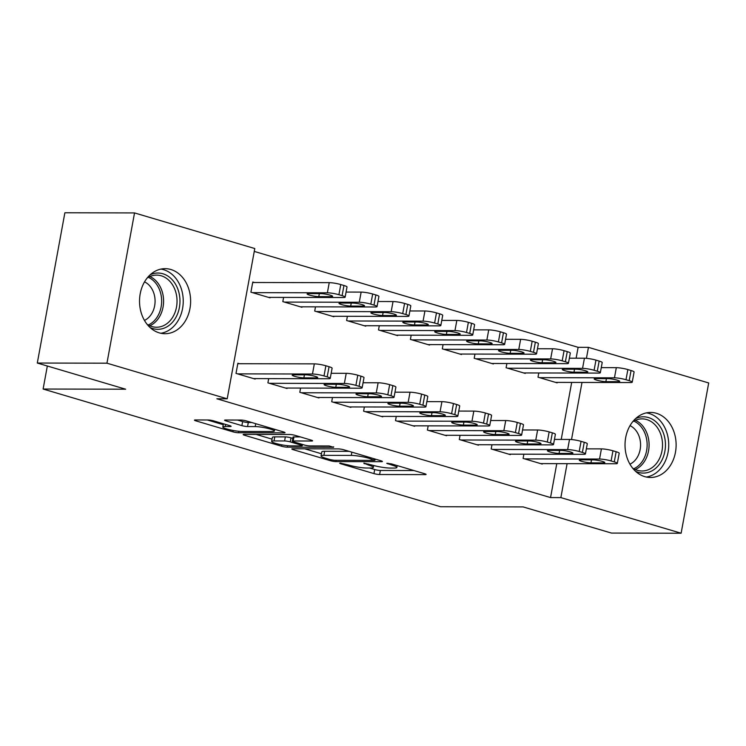 <?xml version="1.0" encoding="UTF-8"?>
<svg xmlns="http://www.w3.org/2000/svg" width="746" height="746" viewBox="0 0 746 746"><rect width="100%" height="100%" fill="white"/><g stroke="black" fill="none" stroke-linecap="round" stroke-linejoin="round"><path stroke-width="1.12" d="M340.26 463.098L339.635 463.229L340.68 463.742L373.951 473.598A4.094 0.569 -169.6 0 0 379.611 474.531L425.192 474.624A4.094 0.569 -169.6 0 0 426.087 474.437A4.094 0.569 -169.6 0 0 424.595 473.701L391.324 463.853L386.736 463.331L392.088 465.122A13.092 1.818 -169.6 0 1 396.863 467.462A13.092 1.818 -169.6 0 1 394 468.068L390.205 468.059A13.092 1.818 -169.6 0 1 372.086 465.075L363.815 463.145L368.533 465.066A13.092 1.818 -169.6 0 1 373.317 467.416A13.092 1.818 -169.6 0 1 370.454 468.022L366.659 468.012A13.092 1.818 -169.6 0 1 348.531 465.028L340.26 463.098M170.89 269.511A32.526 25.55 -89.9 0 1 190.454 304.928A32.526 25.55 -89.9 0 1 165.015 333.714A32.526 25.55 -89.9 0 1 159.262 332.865A32.526 25.55 -89.9 0 1 139.698 297.458A32.526 25.55 -89.9 0 1 165.146 268.663A32.526 25.55 -89.9 0 1 170.89 269.511M656.387 413.284A32.526 25.55 -89.9 0 1 675.951 448.691A32.526 25.55 -89.9 0 1 650.503 477.477A32.526 25.55 -89.9 0 1 644.758 476.638A32.526 25.55 -89.9 0 1 625.195 441.222A32.526 25.55 -89.9 0 1 650.643 412.435A32.526 25.55 -89.9 0 1 656.387 413.284M213.804 420.921A4.094 0.569 -169.6 0 0 208.143 419.989L195.349 419.961A4.094 0.569 -169.6 0 0 194.454 420.147A4.094 0.569 -169.6 0 0 195.946 420.884L232.901 431.822A4.094 0.569 -169.6 0 0 238.561 432.755L284.142 432.857A4.094 0.569 -169.6 0 0 285.037 432.661A4.094 0.569 -169.6 0 0 283.536 431.934L246.59 420.986A4.094 0.569 -169.6 0 0 240.93 420.054L225.488 420.026A4.094 0.569 -169.6 0 0 224.593 420.212A4.094 0.569 -169.6 0 0 226.085 420.949L241.89 425.63A4.094 0.569 -169.6 0 0 247.56 426.563L255.216 426.581A10.948 1.52 -169.6 0 1 267.31 428.279A10.948 1.52 -169.6 0 1 274.36 431.039A10.948 1.52 -169.6 0 1 271.973 431.542L241.965 431.477A10.948 1.52 -169.6 0 1 229.861 429.78A10.948 1.52 -169.6 0 1 222.821 427.02A10.948 1.52 -169.6 0 1 225.208 426.516L230.216 426.525A4.094 0.569 -169.6 0 0 231.111 426.339A4.094 0.569 -169.6 0 0 229.609 425.602L213.804 420.921M227.204 398.802L106.948 363.19L134.532 212.927L254.787 248.539L227.204 398.802L216.89 398.784L550.548 497.582L560.861 497.61L567.091 463.667M576.126 358.201L578.122 347.319L588.445 347.347L708.7 382.959L681.126 533.222L611.468 533.073L523.114 506.907L440.56 506.739L43.109 389.039L125.654 389.207L37.3 363.041L106.948 363.19M681.126 533.222L560.861 497.61M292.73 448.794A4.094 0.569 -169.6 0 0 291.835 448.989A4.094 0.569 -169.6 0 0 293.327 449.717L330.273 460.664A4.094 0.569 -169.6 0 0 335.933 461.597L381.514 461.69A4.094 0.569 -169.6 0 0 382.409 461.504A4.094 0.569 -169.6 0 0 380.917 460.767L343.971 449.829A4.094 0.569 -169.6 0 0 338.302 448.896L292.73 448.794M281.587 446.239L244.641 435.3A4.094 0.569 -169.6 0 1 243.149 434.573A4.094 0.569 -169.6 0 1 244.035 434.377L289.616 434.48A4.094 0.569 -169.6 0 1 295.285 435.412L311.091 440.093A4.094 0.569 -169.6 0 1 312.583 440.821A4.094 0.569 -169.6 0 1 311.688 441.017L293.206 440.97A4.094 0.569 -169.6 0 0 292.311 441.166A4.094 0.569 -169.6 0 0 293.803 441.893L304.293 444.998A4.094 0.569 -169.6 0 0 309.954 445.931L329.2 445.977L333.583 447.274L287.247 447.171A4.094 0.569 -169.6 0 1 281.587 446.239L281.839 444.858M47.334 366.016L43.109 389.039M268.681 378.623L267.907 382.847L287.051 388.507L287.135 388.041M283.592 297.402L282.818 301.617L301.953 307.287L302.037 306.82M332.483 397.515L331.709 401.74L350.844 407.4L350.928 406.934M347.384 316.295L346.61 320.51L365.754 326.179L365.838 325.713M396.275 416.408L395.501 420.632L414.636 426.292L414.729 425.826M411.186 335.187L410.412 339.402L429.547 345.072L429.631 344.605M460.077 435.3L459.294 439.525L478.438 445.185L478.522 444.719M474.978 354.08L474.204 358.294L493.348 363.964L493.432 363.498M523.869 454.193L523.095 458.417L542.23 464.077L542.323 463.611M538.78 372.972L538.006 377.187L557.141 382.857L557.225 382.39M550.548 497.582L556.777 463.639M561.225 439.422L571.688 382.418M578.122 347.319L254.255 251.421M506.879 363.526L506.105 367.741L525.24 373.41L525.333 372.944M491.968 444.747L491.194 448.971L510.339 454.631L510.423 454.165M443.077 344.633L442.303 348.848L461.448 354.518L461.532 354.052M428.176 425.854L427.402 430.078L446.537 435.739L446.621 435.272M379.285 325.741L378.511 329.956L397.646 335.625L397.739 335.159M364.374 406.962L363.6 411.186L382.745 416.846L382.829 416.38M315.483 306.848L314.709 311.063L333.854 316.733L333.938 316.267M300.582 388.069L299.808 392.293L318.943 397.954L319.027 397.487M254.377 282.492L252.782 282.025L250.917 292.171L270.052 297.84L270.145 297.374M239.466 363.722L237.871 363.246L236.006 373.401L255.151 379.071L255.235 378.595M37.3 363.041L64.874 212.778L134.532 212.927M571.52 439.543L582.001 382.437M586.431 358.322L588.445 347.347M369.568 468.012L374.697 469.532A4.094 0.569 -169.6 0 0 380.357 470.465L413.909 470.54M304.76 448.822L321.451 453.764M330.375 459.648L334.339 460.301L374.343 460.385L369.382 458.398A13.092 1.818 -169.6 0 0 351.263 455.414L323.913 455.358A13.092 1.818 -169.6 0 0 321.05 455.955A13.092 1.818 -169.6 0 0 325.834 458.305L330.375 459.648M321.05 455.955L321.796 451.899A13.092 1.818 -169.6 0 1 324.659 451.293L349.091 451.339M272.057 439.142L256.074 434.405M300.405 436.923L293.952 436.914A4.094 0.569 -169.6 0 0 293.057 437.1L292.311 441.166M274.024 440.933A10.948 1.52 -169.6 0 0 271.637 441.436A10.948 1.52 -169.6 0 0 278.678 444.196A10.948 1.52 -169.6 0 0 290.781 445.894L301.347 445.912A4.094 0.569 -169.6 0 0 302.242 445.726A4.094 0.569 -169.6 0 0 300.75 444.998L290.259 441.884A4.094 0.569 -169.6 0 0 284.599 440.951L274.024 440.933L274.77 436.876A10.948 1.52 -169.6 0 0 272.383 437.38L271.637 441.436M274.77 436.876L285.345 436.895A4.094 0.569 -169.6 0 1 291.005 437.827L292.824 438.368M237.517 420.054L242.636 421.565A4.094 0.569 -169.6 0 0 248.306 422.497L251.719 422.506M207.379 419.989L223.25 424.688M539.6 377.663L614.462 377.821A8.337 1.156 -169.6 0 1 625.997 379.714L629.186 380.665A8.337 1.156 -169.6 0 1 632.235 382.157A8.337 1.156 -169.6 0 1 630.407 382.539L555.546 382.381M601.267 367.638L616.327 367.666A8.337 1.156 10.4 0 1 627.862 369.568L631.051 370.51A8.337 1.156 10.4 0 1 634.091 372.002L632.235 382.157M608.046 378.651L595.662 378.623A6.667 0.932 -169.6 0 0 594.198 378.931A6.667 0.932 -169.6 0 0 598.497 380.609A6.667 0.932 -169.6 0 0 605.864 381.644L618.247 381.672A6.667 0.932 -169.6 0 0 619.712 381.365A6.667 0.932 -169.6 0 0 615.413 379.686A6.667 0.932 -169.6 0 0 608.046 378.651M524.69 458.883L599.551 459.042A8.337 1.156 -169.6 0 1 611.095 460.944L614.284 461.886A8.337 1.156 -169.6 0 1 617.324 463.378A8.337 1.156 -169.6 0 1 615.497 463.76L540.636 463.611M617.324 463.378L619.189 453.232A8.337 1.156 10.4 0 0 616.14 451.731L612.951 450.789A8.337 1.156 10.4 0 0 601.416 448.887L586.356 448.859M593.135 459.872A6.667 0.932 10.4 0 1 600.511 460.907A6.667 0.932 10.4 0 1 604.801 462.585A6.667 0.932 10.4 0 1 603.346 462.893L590.963 462.865A6.667 0.932 10.4 0 1 583.586 461.839A6.667 0.932 10.4 0 1 579.297 460.151A6.667 0.932 10.4 0 1 580.752 459.844L593.135 459.872M507.7 368.216L582.561 368.375A8.337 1.156 -169.6 0 1 594.096 370.268L597.294 371.219A8.337 1.156 -169.6 0 1 600.334 372.711A8.337 1.156 -169.6 0 1 598.506 373.093L523.645 372.935M569.366 358.192L584.426 358.22A8.337 1.156 10.4 0 1 595.961 360.122L599.15 361.064A8.337 1.156 10.4 0 1 602.199 362.556L600.334 372.711M576.145 369.205L563.762 369.177A6.667 0.932 -169.6 0 0 562.307 369.484A6.667 0.932 -169.6 0 0 566.596 371.163A6.667 0.932 -169.6 0 0 573.972 372.198L586.356 372.226A6.667 0.932 -169.6 0 0 587.811 371.918A6.667 0.932 -169.6 0 0 583.521 370.24A6.667 0.932 -169.6 0 0 576.145 369.205M475.799 358.77L550.66 358.929A8.337 1.156 -169.6 0 1 562.204 360.822L565.393 361.773A8.337 1.156 -169.6 0 1 568.433 363.265A8.337 1.156 -169.6 0 1 566.615 363.647L491.754 363.488M537.465 348.746L552.525 348.774A8.337 1.156 10.4 0 1 564.069 350.676L567.258 351.618A8.337 1.156 10.4 0 1 570.298 353.11L568.433 363.265M544.244 359.759L531.861 359.731A6.667 0.932 -169.6 0 0 530.406 360.038A6.667 0.932 -169.6 0 0 534.695 361.717A6.667 0.932 -169.6 0 0 542.072 362.752L554.455 362.78A6.667 0.932 -169.6 0 0 555.91 362.472A6.667 0.932 -169.6 0 0 551.62 360.794A6.667 0.932 -169.6 0 0 544.244 359.759M492.789 449.437L567.65 449.596A8.337 1.156 -169.6 0 1 579.194 451.498L582.384 452.44A8.337 1.156 -169.6 0 1 585.423 453.932A8.337 1.156 -169.6 0 1 583.605 454.314L508.744 454.165M585.423 453.932L587.288 443.786A8.337 1.156 10.4 0 0 584.249 442.285L581.059 441.343A8.337 1.156 10.4 0 0 569.515 439.441L554.455 439.413M561.234 450.425A6.667 0.932 10.4 0 1 568.611 451.461A6.667 0.932 10.4 0 1 572.9 453.139A6.667 0.932 10.4 0 1 571.445 453.447L559.062 453.419A6.667 0.932 10.4 0 1 551.695 452.393A6.667 0.932 10.4 0 1 547.396 450.705A6.667 0.932 10.4 0 1 548.851 450.397L561.234 450.425M460.897 439.991L535.759 440.149A8.337 1.156 -169.6 0 1 547.294 442.052L550.483 442.993A8.337 1.156 -169.6 0 1 553.523 444.485A8.337 1.156 -169.6 0 1 551.704 444.877L476.843 444.719M553.523 444.485L555.388 434.34A8.337 1.156 10.4 0 0 552.348 432.839L549.159 431.897A8.337 1.156 10.4 0 0 537.614 429.994L522.564 429.966M529.343 440.979A6.667 0.932 10.4 0 1 536.71 442.014A6.667 0.932 10.4 0 1 541.009 443.693A6.667 0.932 10.4 0 1 539.544 444.001L527.161 443.973A6.667 0.932 10.4 0 1 519.794 442.947A6.667 0.932 10.4 0 1 515.495 441.259A6.667 0.932 10.4 0 1 516.959 440.951L529.343 440.979M635.667 418.562A28.143 22.11 -89.9 0 1 661.767 429.351A28.143 22.11 -89.9 0 1 659.483 464.171A28.143 22.11 -89.9 0 1 635.555 471.295M632.543 468.022A26.063 20.478 90.1 0 0 642.008 470.996A26.063 20.478 90.1 0 0 656.993 462.744A26.063 20.478 90.1 0 0 660.853 434.592A26.063 20.478 90.1 0 0 642.11 418.879A26.063 20.478 90.1 0 0 632.636 421.816M630.025 425.649A20.515 16.123 -89.9 0 1 636.207 458.921A20.515 16.123 -89.9 0 1 629.95 464.18M646.316 477.03A32.311 25.383 90.1 0 0 661.87 467.015A32.311 25.383 90.1 0 0 667.222 433.902A32.311 25.383 90.1 0 0 646.446 412.864M150.179 274.789A28.143 22.11 -89.9 0 1 176.28 285.578A28.143 22.11 -89.9 0 1 173.986 320.398A28.143 22.11 -89.9 0 1 150.067 327.522M147.046 324.258A26.063 20.478 90.1 0 0 156.511 327.233A26.063 20.478 90.1 0 0 171.505 318.971A26.063 20.478 90.1 0 0 175.366 290.819A26.063 20.478 90.1 0 0 156.623 275.106A26.063 20.478 90.1 0 0 147.149 278.044M144.537 281.876A20.515 16.123 -89.9 0 1 150.711 315.157A20.515 16.123 -89.9 0 1 144.454 320.416M160.819 333.266A32.311 25.383 90.1 0 0 176.373 323.251A32.311 25.383 90.1 0 0 181.726 290.138A32.311 25.383 90.1 0 0 160.959 269.101M443.898 349.324L518.768 349.482A8.337 1.156 -169.6 0 1 530.303 351.385L533.493 352.326A8.337 1.156 -169.6 0 1 536.533 353.818A8.337 1.156 -169.6 0 1 534.714 354.201L459.853 354.042M505.574 339.299L520.624 339.327A8.337 1.156 10.4 0 1 532.168 341.23L535.358 342.172A8.337 1.156 10.4 0 1 538.398 343.664L536.533 353.818M512.353 350.312L499.969 350.284A6.667 0.932 -169.6 0 0 498.505 350.592A6.667 0.932 -169.6 0 0 502.804 352.271A6.667 0.932 -169.6 0 0 510.171 353.306L522.554 353.334A6.667 0.932 -169.6 0 0 524.018 353.026A6.667 0.932 -169.6 0 0 519.72 351.347A6.667 0.932 -169.6 0 0 512.353 350.312M412.006 339.878L486.868 340.036A8.337 1.156 -169.6 0 1 498.403 341.938L501.592 342.88A8.337 1.156 -169.6 0 1 504.641 344.372A8.337 1.156 -169.6 0 1 502.813 344.755L427.952 344.596M473.673 329.853L488.733 329.881A8.337 1.156 10.4 0 1 500.268 331.784L503.457 332.725A8.337 1.156 10.4 0 1 506.497 334.217L504.641 344.372M480.452 340.866L468.068 340.838A6.667 0.932 -169.6 0 0 466.614 341.146A6.667 0.932 -169.6 0 0 470.903 342.824A6.667 0.932 -169.6 0 0 478.279 343.859L490.654 343.887A6.667 0.932 -169.6 0 0 492.118 343.58A6.667 0.932 -169.6 0 0 487.819 341.901A6.667 0.932 -169.6 0 0 480.452 340.866M428.997 430.545L503.858 430.703A8.337 1.156 -169.6 0 1 515.393 432.605L518.582 433.547A8.337 1.156 -169.6 0 1 521.631 435.039A8.337 1.156 -169.6 0 1 519.803 435.431L444.942 435.272M521.631 435.039L523.496 424.894A8.337 1.156 10.4 0 0 520.447 423.392L517.258 422.45A8.337 1.156 10.4 0 0 505.723 420.548L490.663 420.52M497.442 431.533A6.667 0.932 10.4 0 1 504.809 432.568A6.667 0.932 10.4 0 1 509.108 434.247A6.667 0.932 10.4 0 1 507.653 434.554L495.269 434.536A6.667 0.932 10.4 0 1 487.893 433.501A6.667 0.932 10.4 0 1 483.604 431.813A6.667 0.932 10.4 0 1 485.059 431.505L497.442 431.533M397.096 421.098L471.957 421.257A8.337 1.156 -169.6 0 1 483.501 423.159L486.69 424.101A8.337 1.156 -169.6 0 1 489.73 425.593A8.337 1.156 -169.6 0 1 487.912 425.985L413.042 425.826M489.73 425.593L491.595 415.447A8.337 1.156 10.4 0 0 488.555 413.946L485.357 413.004A8.337 1.156 10.4 0 0 473.822 411.102L458.762 411.074M465.541 422.087A6.667 0.932 10.4 0 1 472.917 423.122A6.667 0.932 10.4 0 1 477.207 424.8A6.667 0.932 10.4 0 1 475.752 425.108L463.369 425.089A6.667 0.932 10.4 0 1 455.993 424.054A6.667 0.932 10.4 0 1 451.703 422.367A6.667 0.932 10.4 0 1 453.158 422.059L465.541 422.087M380.106 330.431L454.967 330.59A8.337 1.156 -169.6 0 1 466.511 332.492L469.7 333.434A8.337 1.156 -169.6 0 1 472.74 334.926A8.337 1.156 -169.6 0 1 470.913 335.308L396.051 335.159M441.772 320.407L456.832 320.435A8.337 1.156 10.4 0 1 468.367 322.337L471.556 323.279A8.337 1.156 10.4 0 1 474.605 324.771L472.74 334.926M448.551 331.42L436.168 331.392A6.667 0.932 -169.6 0 0 434.713 331.7A6.667 0.932 -169.6 0 0 439.002 333.378A6.667 0.932 -169.6 0 0 446.378 334.413L458.762 334.441A6.667 0.932 -169.6 0 0 460.217 334.133A6.667 0.932 -169.6 0 0 455.927 332.455A6.667 0.932 -169.6 0 0 448.551 331.42M365.195 411.652L440.056 411.811A8.337 1.156 -169.6 0 1 451.6 413.713L454.79 414.655A8.337 1.156 -169.6 0 1 457.83 416.147A8.337 1.156 -169.6 0 1 456.011 416.538L381.15 416.38M457.83 416.147L459.695 406.001A8.337 1.156 10.4 0 0 456.655 404.5L453.465 403.558A8.337 1.156 10.4 0 0 441.921 401.656L426.861 401.628M433.64 412.641A6.667 0.932 10.4 0 1 441.017 413.676A6.667 0.932 10.4 0 1 445.306 415.354A6.667 0.932 10.4 0 1 443.851 415.662L431.468 415.643A6.667 0.932 10.4 0 1 424.101 414.608A6.667 0.932 10.4 0 1 419.802 412.92A6.667 0.932 10.4 0 1 421.266 412.613L433.64 412.641M348.205 320.985L423.066 321.144A8.337 1.156 -169.6 0 1 434.61 323.046L437.799 323.988A8.337 1.156 -169.6 0 1 440.839 325.48A8.337 1.156 -169.6 0 1 439.021 325.862L364.16 325.713M409.871 310.961L424.931 310.989A8.337 1.156 10.4 0 1 436.475 312.891L439.664 313.833A8.337 1.156 10.4 0 1 442.704 315.325L440.839 325.48M416.65 321.974L404.267 321.946A6.667 0.932 -169.6 0 0 402.812 322.253A6.667 0.932 -169.6 0 0 407.111 323.932A6.667 0.932 -169.6 0 0 414.478 324.967L426.861 324.995A6.667 0.932 -169.6 0 0 428.316 324.687A6.667 0.932 -169.6 0 0 424.026 323.009A6.667 0.932 -169.6 0 0 416.65 321.974M333.303 402.206L408.165 402.364A8.337 1.156 -169.6 0 1 419.7 404.267L422.889 405.209A8.337 1.156 -169.6 0 1 425.938 406.701A8.337 1.156 -169.6 0 1 424.11 407.092L349.249 406.934M425.938 406.701L427.794 396.555A8.337 1.156 10.4 0 0 424.754 395.054L421.565 394.112A8.337 1.156 10.4 0 0 410.03 392.209L394.97 392.182M401.749 403.194A6.667 0.932 10.4 0 1 409.116 404.229A6.667 0.932 10.4 0 1 413.415 405.908A6.667 0.932 10.4 0 1 411.951 406.216L399.567 406.197A6.667 0.932 10.4 0 1 392.2 405.162A6.667 0.932 10.4 0 1 387.901 403.474A6.667 0.932 10.4 0 1 389.365 403.166L401.749 403.194M316.304 311.539L391.174 311.697A8.337 1.156 -169.6 0 1 402.709 313.6L405.899 314.542A8.337 1.156 -169.6 0 1 408.939 316.034A8.337 1.156 -169.6 0 1 407.12 316.416L332.259 316.267M377.98 301.515L393.03 301.543A8.337 1.156 10.4 0 1 404.574 303.445L407.764 304.387A8.337 1.156 10.4 0 1 410.804 305.879L408.939 316.034M384.759 312.527L372.375 312.499A6.667 0.932 -169.6 0 0 370.911 312.807A6.667 0.932 -169.6 0 0 375.21 314.486A6.667 0.932 -169.6 0 0 382.577 315.521L394.96 315.549A6.667 0.932 -169.6 0 0 396.424 315.241A6.667 0.932 -169.6 0 0 392.126 313.562A6.667 0.932 -169.6 0 0 384.759 312.527M301.403 392.76L376.264 392.918A8.337 1.156 -169.6 0 1 387.799 394.82L390.988 395.762A8.337 1.156 -169.6 0 1 394.037 397.254A8.337 1.156 -169.6 0 1 392.209 397.646L317.348 397.487M394.037 397.254L395.902 387.109A8.337 1.156 10.4 0 0 392.853 385.607L389.664 384.666A8.337 1.156 10.4 0 0 378.129 382.763L363.069 382.735M369.848 393.748A6.667 0.932 10.4 0 1 377.215 394.783A6.667 0.932 10.4 0 1 381.514 396.462A6.667 0.932 10.4 0 1 380.059 396.769L367.675 396.751A6.667 0.932 10.4 0 1 360.299 395.716A6.667 0.932 10.4 0 1 356.01 394.028A6.667 0.932 10.4 0 1 357.465 393.72L369.848 393.748M284.413 302.093L359.274 302.251A8.337 1.156 -169.6 0 1 370.809 304.154L373.998 305.095A8.337 1.156 -169.6 0 1 377.047 306.587A8.337 1.156 -169.6 0 1 375.219 306.97L300.358 306.82M346.079 292.068L361.139 292.096A8.337 1.156 10.4 0 1 372.674 293.999L375.863 294.94A8.337 1.156 10.4 0 1 378.912 296.432L377.047 306.587M352.858 303.081L340.474 303.053A6.667 0.932 -169.6 0 0 339.02 303.361A6.667 0.932 -169.6 0 0 343.309 305.039A6.667 0.932 -169.6 0 0 350.685 306.074L363.06 306.102A6.667 0.932 -169.6 0 0 364.524 305.795A6.667 0.932 -169.6 0 0 360.225 304.116A6.667 0.932 -169.6 0 0 352.858 303.081M269.502 383.313L344.363 383.472A8.337 1.156 -169.6 0 1 355.907 385.374L359.096 386.316A8.337 1.156 -169.6 0 1 362.136 387.808A8.337 1.156 -169.6 0 1 360.318 388.2L285.448 388.041M362.136 387.808L364.001 377.663A8.337 1.156 10.4 0 0 360.961 376.161L357.772 375.219A8.337 1.156 10.4 0 0 346.228 373.317L331.168 373.289M337.947 384.302A6.667 0.932 10.4 0 1 345.323 385.337A6.667 0.932 10.4 0 1 349.613 387.015A6.667 0.932 10.4 0 1 348.158 387.323L335.775 387.305A6.667 0.932 10.4 0 1 328.399 386.269A6.667 0.932 10.4 0 1 324.109 384.582A6.667 0.932 10.4 0 1 325.564 384.274L337.947 384.302M252.512 292.646L327.373 292.805A8.337 1.156 -169.6 0 1 338.917 294.707L342.106 295.649A8.337 1.156 -169.6 0 1 345.146 297.141A8.337 1.156 -169.6 0 1 343.328 297.523L268.457 297.374M252.698 282.492L329.238 282.65A8.337 1.156 10.4 0 1 340.773 284.552L343.962 285.494A8.337 1.156 10.4 0 1 347.011 286.986L345.146 297.141M320.957 293.635L308.574 293.607A6.667 0.932 -169.6 0 0 307.119 293.915A6.667 0.932 -169.6 0 0 311.408 295.593A6.667 0.932 -169.6 0 0 318.784 296.628L331.168 296.656A6.667 0.932 -169.6 0 0 332.623 296.349A6.667 0.932 -169.6 0 0 328.333 294.67A6.667 0.932 -169.6 0 0 320.957 293.635M237.601 373.867L312.471 374.026A8.337 1.156 -169.6 0 1 324.006 375.928L327.196 376.87A8.337 1.156 -169.6 0 1 330.236 378.362A8.337 1.156 -169.6 0 1 328.417 378.754L253.556 378.595M330.236 378.362L332.101 368.216A8.337 1.156 10.4 0 0 329.061 366.715L325.871 365.773A8.337 1.156 10.4 0 0 314.327 363.871L237.787 363.712M306.046 374.856A6.667 0.932 10.4 0 1 313.423 375.891A6.667 0.932 10.4 0 1 317.712 377.569A6.667 0.932 10.4 0 1 316.257 377.877L303.874 377.858A6.667 0.932 10.4 0 1 296.507 376.823A6.667 0.932 10.4 0 1 292.208 375.135A6.667 0.932 10.4 0 1 293.672 374.828L306.046 374.856M340.801 463.126L340.68 463.742M387.892 463.219L387.78 463.844M364.346 463.173L364.235 463.798M368.72 464.077L368.533 465.066M392.265 464.124L392.088 465.122M425.313 473.943L425.192 474.624M380.357 470.465L379.611 474.531M374.697 469.532L373.951 473.598M381.635 461.009L381.514 461.69M336.176 460.301L335.933 461.597M330.45 459.676L330.273 460.664M293.495 448.803L293.327 449.717M374.11 458.753L373.923 459.741M369.568 457.41L369.382 458.398M351.86 452.16L351.263 455.414M324.659 451.293L323.913 455.358M244.809 434.386L244.641 435.3M311.819 440.327L311.688 441.017M293.952 436.914L293.206 440.97M333.676 446.798L333.583 447.274M287.518 445.698L287.247 447.171M300.927 444.01L300.75 444.998M291.005 437.827L290.259 441.884M285.345 436.895L284.599 440.951M230.337 425.845L230.216 426.525M225.6 424.418L225.208 426.516M255.747 423.7L255.216 426.581M248.306 422.497L247.56 426.563M242.636 421.565L241.89 425.63M226.252 420.026L226.085 420.949M284.263 432.167L284.142 432.857M238.832 431.291L238.561 432.755M233.144 430.461L232.901 431.822M196.123 419.961L195.946 420.884M614.462 377.821L616.327 367.666M629.186 380.665L631.051 370.51M625.997 379.714L627.862 369.568M618.453 380.563L618.247 381.672M606.423 378.642L605.864 381.644M601.416 448.887L599.551 459.042M612.951 450.789L611.095 460.944M616.14 451.731L614.284 461.886M603.346 462.893L603.551 461.783M590.963 462.865L591.513 459.872M582.561 368.375L584.426 358.22M597.294 371.219L599.15 361.064M594.096 370.268L595.961 360.122M586.561 371.116L586.356 372.226M574.523 369.195L573.972 372.198M550.66 358.929L552.525 348.774M565.393 361.773L567.258 351.618M562.204 360.822L564.069 350.676M554.66 361.67L554.455 362.78M542.622 359.749L542.072 362.752M569.515 439.441L567.65 449.596M581.059 441.343L579.194 451.498M584.249 442.285L582.384 452.44M571.445 453.447L571.65 452.337M559.062 453.419L559.612 450.425M537.614 429.994L535.759 440.149M549.159 431.897L547.294 442.052M552.348 432.839L550.483 442.993M539.544 444.001L539.75 442.891M527.161 443.973L527.711 440.979M635.387 420.306A26.063 20.478 -89.9 0 1 643.556 462.716A26.063 20.478 -89.9 0 1 635.284 469.542M633.736 468.758A25.205 19.806 90.1 0 0 641.784 462.128A25.205 19.806 90.1 0 0 633.83 421.089M149.899 276.542A26.063 20.478 -89.9 0 1 158.059 318.943A26.063 20.478 -89.9 0 1 149.797 325.769M148.24 324.986A25.205 19.806 90.1 0 0 156.296 318.355A25.205 19.806 90.1 0 0 148.342 277.316M518.768 349.482L520.624 339.327M533.493 352.326L535.358 342.172M530.303 351.385L532.168 341.23M522.76 352.224L522.554 353.334M510.721 350.303L510.171 353.306M486.868 340.036L488.733 329.881M501.592 342.88L503.457 332.725M498.403 341.938L500.268 331.784M490.859 342.778L490.654 343.887M478.829 340.866L478.279 343.859M505.723 420.548L503.858 430.703M517.258 422.45L515.393 432.605M520.447 423.392L518.582 433.547M507.653 434.554L507.849 433.445M495.269 434.536L495.82 431.533M473.822 411.102L471.957 421.257M485.357 413.004L483.501 423.159M488.555 413.946L486.69 424.101M475.752 425.108L475.957 423.998M463.369 425.089L463.919 422.087M454.967 330.59L456.832 320.435M469.7 333.434L471.556 323.279M466.511 332.492L468.367 322.337M458.967 333.331L458.762 334.441M446.929 331.42L446.378 334.413M441.921 401.656L440.056 411.811M453.465 403.558L451.6 413.713M456.655 404.5L454.79 414.655M443.851 415.662L444.056 414.552M431.468 415.643L432.018 412.641M423.066 321.144L424.931 310.989M437.799 323.988L439.664 313.833M434.61 323.046L436.475 312.891M427.066 323.885L426.861 324.995M415.028 321.974L414.478 324.967M410.03 392.209L408.165 402.364M421.565 394.112L419.7 404.267M424.754 395.054L422.889 405.209M411.951 406.216L412.156 405.106M399.567 406.197L400.117 403.194M391.174 311.697L393.03 301.543M405.899 314.542L407.764 304.387M402.709 313.6L404.574 303.445M395.166 314.439L394.96 315.549M383.127 312.527L382.577 315.521M378.129 382.763L376.264 392.918M389.664 384.666L387.799 394.82M392.853 385.607L390.988 395.762M380.059 396.769L380.255 395.66M367.675 396.751L368.226 393.748M359.274 302.251L361.139 292.096M373.998 305.095L375.863 294.94M370.809 304.154L372.674 293.999M363.265 304.993L363.06 306.102M351.235 303.081L350.685 306.074M346.228 373.317L344.363 383.472M357.772 375.219L355.907 385.374M360.961 376.161L359.096 386.316M348.158 387.323L348.363 386.214M335.775 387.305L336.325 384.302M327.373 292.805L329.238 282.65M342.106 295.649L343.962 285.494M338.917 294.707L340.773 284.552M331.373 295.547L331.168 296.656M319.335 293.635L318.784 296.628M314.327 363.871L312.471 374.026M325.871 365.773L324.006 375.928M329.061 366.715L327.196 376.87M316.257 377.877L316.463 376.767M303.874 377.858L304.424 374.856M373.662 465.513L373.317 467.416M397.208 465.588L396.863 467.462M375.191 459.07L374.968 460.254M302.475 444.467L302.242 445.726M223.418 423.765L222.821 427.02M274.677 429.304L274.36 431.039"/></g></svg>
